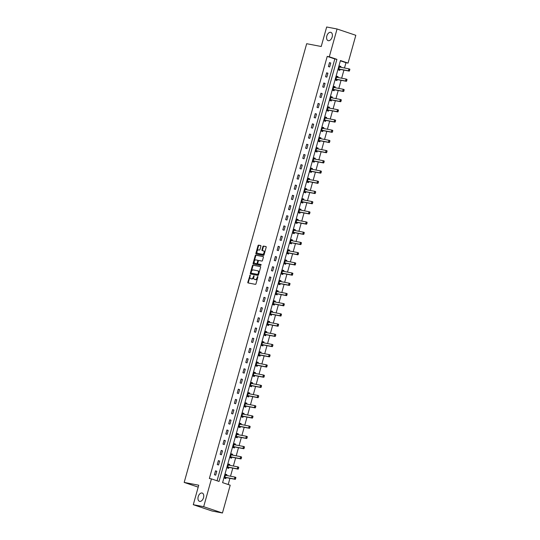 <?xml version="1.0" encoding="UTF-8"?>
<svg xmlns="http://www.w3.org/2000/svg" width="540" height="540" viewBox="0 0 540 540"><rect width="100%" height="100%" fill="white"/><g stroke="black" fill="none" stroke-linecap="round" stroke-linejoin="round"><path stroke-width="0.81" d="M250.142 274.995L247.826 282.211A0.668 0.412 -71.4 0 0 248.056 282.933L255.4 284.344A0.668 0.412 -71.4 0 0 255.987 283.777L257.891 276.953L257.728 276.446L257.074 277.729A2.14 1.323 -71.4 0 1 255.191 279.531L254.583 279.416A2.14 1.323 -71.4 0 1 254.475 279.389A2.14 1.323 -71.4 0 1 253.847 277.108L253.935 275.724L253.28 277A2.14 1.323 -71.4 0 1 251.397 278.802L250.783 278.687A2.14 1.323 -71.4 0 1 250.681 278.66A2.14 1.323 -71.4 0 1 250.054 276.385L250.142 274.995M250.324 275.36L248.333 282.386A0.668 0.412 -71.4 0 0 248.393 283M257.918 276.818L257.58 277.898L257.074 277.729M254.117 276.089L253.787 277.168L253.28 277M328.32 40.689A4.354 2.693 -71.4 0 0 332.1 37.186A4.354 2.693 -71.4 0 0 330.878 32.373A4.354 2.693 -71.4 0 0 330.656 32.312A4.354 2.693 -71.4 0 0 326.875 35.816A4.354 2.693 -71.4 0 0 328.097 40.628A4.354 2.693 -71.4 0 0 328.32 40.689M199.692 501.383A4.354 2.693 -71.4 0 0 203.472 497.88A4.354 2.693 -71.4 0 0 202.244 493.067A4.354 2.693 -71.4 0 0 202.028 493.007A4.354 2.693 -71.4 0 0 198.248 496.51A4.354 2.693 -71.4 0 0 199.469 501.323A4.354 2.693 -71.4 0 0 199.692 501.383M260.894 246.26A0.668 0.412 -71.4 0 0 260.665 245.538L258.606 245.147A0.668 0.412 -71.4 0 0 258.019 245.707L255.899 253.287A0.668 0.412 -71.4 0 0 256.129 254.003L263.473 255.413A0.668 0.412 -71.4 0 0 264.06 254.846L266.18 247.273A0.668 0.412 -71.4 0 0 265.95 246.55L263.459 246.071A0.668 0.412 -71.4 0 0 262.872 246.638L261.968 249.878A0.668 0.412 -71.4 0 0 262.197 250.601L263.432 250.837A1.789 1.107 -71.4 0 1 263.52 250.857A1.789 1.107 -71.4 0 1 264.019 252.835A1.789 1.107 -71.4 0 1 262.474 254.273L257.634 253.348A1.789 1.107 -71.4 0 1 257.546 253.321A1.789 1.107 -71.4 0 1 257.047 251.35A1.789 1.107 -71.4 0 1 258.593 249.912L259.403 250.067A0.668 0.412 -71.4 0 0 259.99 249.5L260.894 246.26M222.446 513L212.051 511.009L193.286 504.704L198.734 485.21L184.181 482.423L306.673 43.706L321.219 46.494L326.666 27L337.061 28.991L355.82 35.296L348.057 63.099L340.45 60.541L222.601 482.639L230.209 485.197L222.446 513L203.681 506.696L211.444 478.892L219.051 481.451L336.906 59.353L329.299 56.795L337.061 28.991M193.286 504.704L203.681 506.696M217.046 480.776L334.827 58.955L327.22 56.396L209.365 478.494L211.444 478.892M327.22 56.396L329.299 56.795M253.031 265.113A0.668 0.412 -71.4 0 0 252.443 265.68L250.324 273.254A0.668 0.412 -71.4 0 0 250.553 273.976L257.897 275.38A0.668 0.412 -71.4 0 0 258.485 274.82L260.604 267.239A0.668 0.412 -71.4 0 0 260.375 266.524L253.537 265.282A0.668 0.412 -71.4 0 0 252.95 265.849L250.83 273.429A0.668 0.412 -71.4 0 0 250.898 274.043M253.112 263.27L255.231 255.69A0.668 0.412 -71.4 0 1 255.818 255.13L263.162 256.534A0.668 0.412 -71.4 0 1 263.392 257.256L262.487 260.496A0.668 0.412 -71.4 0 1 261.9 261.063L258.916 260.489A0.668 0.412 -71.4 0 0 258.329 261.056L257.728 263.209A0.668 0.412 -71.4 0 0 257.958 263.925L261.083 264.526L260.813 265.424L253.341 263.993A0.668 0.412 -71.4 0 1 253.112 263.27L253.618 263.439L255.737 255.866L255.231 255.69M184.181 482.423L198.194 487.134M215.696 475.18L216.797 471.258L215.528 470.833L214.427 474.755L215.696 475.18M218.545 464.981L219.645 461.052L218.376 460.627L217.282 464.549L218.545 464.981M221.4 454.775L222.494 450.846L221.225 450.421L220.131 454.343L221.4 454.775M224.249 444.569L225.342 440.64L224.073 440.215L222.98 444.143L224.249 444.569M227.097 434.363L228.191 430.434L226.922 430.009L225.828 433.937L227.097 434.363M229.946 424.157L231.039 420.228L229.777 419.803L228.677 423.731L229.946 424.157M232.794 413.951L233.894 410.022L232.625 409.597L231.525 413.525L232.794 413.951M235.643 403.745L236.743 399.816L235.474 399.391L234.374 403.319L235.643 403.745M238.491 393.538L239.591 389.61L238.322 389.185L237.229 393.113L238.491 393.538M241.346 383.332L242.44 379.404L241.171 378.979L240.077 382.907L241.346 383.332M244.195 373.127L245.288 369.198L244.019 368.773L242.926 372.701L244.195 373.127M247.043 362.921L248.137 358.992L246.868 358.567L245.774 362.495L247.043 362.921M249.892 352.714L250.985 348.786L249.723 348.361L248.623 352.289L249.892 352.714M252.74 342.509L253.841 338.587L252.572 338.155L251.471 342.083L252.74 342.509M255.589 332.303L256.689 328.381L255.42 327.949L254.327 331.877L255.589 332.303M258.437 322.097L259.538 318.175L258.269 317.75L257.175 321.671L258.437 322.097M261.293 311.891L262.386 307.969L261.117 307.544L260.024 311.465L261.293 311.891M264.141 301.685L265.235 297.763L263.966 297.338L262.872 301.259L264.141 301.685M266.99 291.478L268.083 287.557L266.814 287.132L265.721 291.053L266.99 291.478M269.838 281.273L270.932 277.351L269.669 276.925L268.569 280.847L269.838 281.273M272.687 271.067L273.787 267.145L272.518 266.719L271.418 270.641L272.687 271.067M275.535 260.861L276.635 256.939L275.366 256.514L274.273 260.435L275.535 260.861M278.384 250.655L279.484 246.733L278.215 246.308L277.121 250.229L278.384 250.655M281.239 240.449L282.332 236.527L281.063 236.101L279.97 240.023L281.239 240.449M284.087 230.249L285.181 226.321L283.912 225.896L282.818 229.817L284.087 230.249M286.936 220.043L288.029 216.115L286.76 215.69L285.667 219.611L286.936 220.043M289.784 209.837L290.878 205.909L289.615 205.484L288.515 209.412L289.784 209.837M292.633 199.631L293.733 195.703L292.464 195.278L291.364 199.206L292.633 199.631M295.481 189.425L296.582 185.497L295.312 185.072L294.219 189L295.481 189.425M298.337 179.219L299.43 175.291L298.161 174.866L297.068 178.794L298.337 179.219M301.185 169.013L302.279 165.085L301.01 164.66L299.916 168.588L301.185 169.013M304.034 158.807L305.127 154.879L303.858 154.454L302.765 158.382L304.034 158.807M306.882 148.601L307.976 144.673L306.713 144.248L305.613 148.176L306.882 148.601M309.731 138.395L310.824 134.467L309.562 134.042L308.462 137.97L309.731 138.395M312.579 128.189L313.679 124.261L312.41 123.836L311.31 127.764L312.579 128.189M315.428 117.983L316.528 114.055L315.259 113.63L314.165 117.558L315.428 117.983M318.283 107.777L319.376 103.856L318.107 103.424L317.014 107.352L318.283 107.777M321.131 97.571L322.225 93.65L320.956 93.218L319.862 97.146L321.131 97.571M323.98 87.365L325.073 83.444L323.804 83.018L322.711 86.94L323.98 87.365M326.828 77.159L327.922 73.238L326.66 72.812L325.559 76.734L326.828 77.159M329.677 66.953L330.77 63.032L329.508 62.606L328.408 66.528L329.677 66.953M228.204 484.522L229.939 478.319M230.519 476.226L232.787 468.113M233.368 466.02L235.636 457.907M236.216 455.814L238.484 447.701M239.072 445.608L241.333 437.495M241.92 435.402L244.188 427.288M244.769 425.203L247.037 417.083M247.617 414.997L249.885 406.877M250.466 404.791L252.734 396.671M253.314 394.585L255.582 386.464M256.169 384.379L258.431 376.258M259.018 374.173L261.279 366.053M261.866 363.967L264.134 355.846M264.715 353.761L266.983 345.64M267.563 343.555L269.831 335.435M270.412 333.349L272.68 325.228M273.26 323.143L275.528 315.023M276.115 312.937L278.377 304.817M278.964 302.731L281.225 294.611M281.812 292.525L284.081 284.404M284.661 282.319L286.929 274.199M287.51 272.113L289.778 263.999M290.358 261.907L292.626 253.793M293.207 251.701L295.475 243.587M296.062 241.495L298.323 233.381M298.91 231.289L301.172 223.175M301.759 221.083L304.027 212.969M304.607 210.877L306.875 202.763M307.456 200.671L309.724 192.557M310.304 190.472L312.572 182.351M313.153 180.266L315.421 172.145M316.008 170.06L318.269 161.939M318.857 159.853L321.125 151.733M321.705 149.648L323.973 141.527M324.554 139.442L326.822 131.321M327.402 129.236L329.67 121.115M330.25 119.03L332.519 110.909M333.099 108.824L335.367 100.703M335.954 98.618L338.216 90.497M338.803 88.412L341.071 80.291M341.651 78.206L343.919 70.085M344.5 67.999L345.978 62.701L340.375 60.818M226.706 475.497L226.935 474.667L225.666 474.242L224.573 478.163L225.841 478.589L226.118 477.589M229.554 465.291L229.784 464.461L228.515 464.036L227.421 467.957L228.69 468.382L228.967 467.384M232.403 455.085L232.632 454.255L231.37 453.83L230.269 457.751L231.538 458.177L231.822 457.178M235.251 444.879L235.487 444.049L234.218 443.624L233.118 447.545L234.387 447.971L234.671 446.971M238.1 434.673L238.336 433.843L237.067 433.418L235.973 437.339L237.236 437.764L237.519 436.765M240.948 424.467L241.184 423.637L239.915 423.212L238.822 427.133L240.084 427.565L240.368 426.56M243.803 414.261L244.033 413.431L242.764 413.006L241.67 416.927L242.939 417.359L243.216 416.354M246.652 404.055L246.881 403.225L245.612 402.8L244.519 406.728L245.788 407.153L246.065 406.148M249.5 393.849L249.73 393.019L248.461 392.594L247.367 396.522L248.636 396.947L248.913 395.942M252.349 383.643L252.578 382.813L251.316 382.388L250.216 386.316L251.485 386.741L251.768 385.736M255.197 373.437L255.434 372.607L254.165 372.182L253.064 376.11L254.333 376.535L254.617 375.53M258.046 363.231L258.282 362.401L257.013 361.976L255.919 365.904L257.182 366.329L257.465 365.324M260.894 353.032L261.131 352.195L259.862 351.769L258.768 355.698L260.03 356.123L260.314 355.118M263.75 342.826L263.979 341.989L262.71 341.564L261.617 345.492L262.885 345.917L263.162 344.912M266.598 332.62L266.828 331.783L265.559 331.358L264.465 335.286L265.734 335.711L266.011 334.706M269.447 322.414L269.676 321.577L268.407 321.151L267.314 325.08L268.582 325.505L268.859 324.5M272.295 312.208L272.525 311.371L271.262 310.946L270.162 314.874L271.431 315.299L271.715 314.294M275.144 302.002L275.38 301.172L274.111 300.74L273.01 304.668L274.279 305.093L274.563 304.088M277.992 291.796L278.228 290.966L276.959 290.534L275.866 294.462L277.128 294.887L277.412 293.882M280.841 281.59L281.077 280.76L279.808 280.334L278.714 284.256L279.983 284.681L280.26 283.675M283.696 271.384L283.925 270.553L282.656 270.128L281.563 274.05L282.832 274.475L283.109 273.469M286.544 261.178L286.774 260.348L285.505 259.922L284.411 263.844L285.68 264.269L285.957 263.27M289.393 250.972L289.622 250.142L288.353 249.716L287.26 253.638L288.529 254.063L288.806 253.064M292.241 240.766L292.471 239.935L291.209 239.51L290.108 243.432L291.377 243.857L291.661 242.858M295.09 230.56L295.326 229.73L294.057 229.304L292.957 233.226L294.226 233.651L294.509 232.652M297.938 220.354L298.175 219.524L296.906 219.098L295.812 223.02L297.074 223.445L297.358 222.446M300.787 210.148L301.023 209.318L299.754 208.892L298.661 212.814L299.93 213.239L300.206 212.24M303.642 199.942L303.872 199.112L302.603 198.686L301.509 202.608L302.778 203.033L303.055 202.034M306.49 189.736L306.72 188.906L305.451 188.48L304.358 192.402L305.627 192.834L305.903 191.828M309.339 179.53L309.569 178.7L308.306 178.274L307.206 182.196L308.475 182.628L308.752 181.622M312.188 169.324L312.417 168.494L311.155 168.068L310.055 171.997L311.324 172.422L311.607 171.416M315.036 159.118L315.272 158.288L314.003 157.862L312.903 161.791L314.172 162.216L314.456 161.21M317.885 148.912L318.121 148.082L316.852 147.656L315.758 151.585L317.021 152.01L317.304 151.004M320.74 138.706L320.969 137.876L319.7 137.45L318.607 141.379L319.876 141.804L320.153 140.798M323.588 128.5L323.818 127.669L322.549 127.244L321.455 131.173L322.724 131.598L323.001 130.592M326.437 118.3L326.666 117.464L325.397 117.038L324.304 120.967L325.573 121.392L325.85 120.386M329.285 108.094L329.515 107.258L328.253 106.832L327.152 110.761L328.421 111.186L328.705 110.18M332.134 97.889L332.363 97.052L331.101 96.626L330.001 100.555L331.27 100.98L331.553 99.974M334.982 87.683L335.219 86.846L333.95 86.42L332.849 90.349L334.118 90.774L334.402 89.768M337.831 77.477L338.067 76.64L336.798 76.214L335.704 80.143L336.967 80.568L337.25 79.562M340.686 67.27L340.916 66.44L339.647 66.008L338.553 69.937L339.822 70.362L340.099 69.356M345.978 62.701L348.057 63.099M334.827 58.955L336.906 59.353M226.935 474.667L225.619 474.41M216.797 471.258L215.48 471.008M219.645 461.052L218.329 460.802M229.784 464.461L228.467 464.211M222.494 450.846L221.177 450.596M232.632 454.255L231.316 454.005M225.342 440.64L224.026 440.39M235.487 444.049L234.171 443.799M228.191 430.434L226.874 430.184M238.336 433.843L237.019 433.593M231.039 420.228L229.723 419.978M241.184 423.637L239.868 423.387M233.894 410.022L232.578 409.772M244.033 413.431L242.716 413.181M236.743 399.816L235.427 399.566M246.881 403.225L245.565 402.975M239.591 389.61L238.275 389.36M249.73 393.019L248.413 392.769M242.44 379.404L241.124 379.154M252.578 382.813L251.262 382.563M245.288 369.198L243.972 368.948M255.434 372.607L254.117 372.357M248.137 358.992L246.821 358.742M258.282 362.401L256.966 362.151M250.985 348.786L249.669 348.536M261.131 352.195L259.814 351.945M253.841 338.587L252.524 338.33M263.979 341.989L262.663 341.739M256.689 328.381L255.373 328.124M266.828 331.783L265.511 331.533M259.538 318.175L258.221 317.918M269.676 321.577L268.36 321.327M262.386 307.969L261.07 307.712M272.525 311.371L271.208 311.121M265.235 297.763L263.918 297.506M275.38 301.172L274.064 300.915M268.083 287.557L266.767 287.3M278.228 290.966L276.912 290.709M270.932 277.351L269.615 277.094M281.077 280.76L279.76 280.503M273.787 267.145L272.471 266.888M283.925 270.553L282.609 270.297M276.635 256.939L275.319 256.689M286.774 260.348L285.457 260.091M279.484 246.733L278.168 246.483M289.622 250.142L288.306 249.885M282.332 236.527L281.016 236.277M292.471 239.935L291.154 239.679M285.181 226.321L283.865 226.071M295.326 229.73L294.01 229.48M288.029 216.115L286.713 215.865M298.175 219.524L296.858 219.274M290.878 205.909L289.562 205.659M301.023 209.318L299.707 209.068M293.733 195.703L292.417 195.453M303.872 199.112L302.555 198.862M296.582 185.497L295.265 185.247M306.72 188.906L305.404 188.656M299.43 175.291L298.114 175.041M309.569 178.7L308.252 178.45M302.279 165.085L300.962 164.835M312.417 168.494L311.101 168.244M305.127 154.879L303.811 154.629M315.272 158.288L313.956 158.038M307.976 144.673L306.659 144.423M318.121 148.082L316.805 147.832M310.824 134.467L309.508 134.217M320.969 137.876L319.653 137.626M313.679 124.261L312.363 124.011M323.818 127.669L322.502 127.42M316.528 114.055L315.212 113.805M326.666 117.464L325.35 117.214M319.376 103.856L318.06 103.599M329.515 107.258L328.199 107.008M322.225 93.65L320.909 93.393M332.363 97.052L331.047 96.802M325.073 83.444L323.757 83.187M335.219 86.846L333.902 86.596M327.922 73.238L326.606 72.981M338.067 76.64L336.751 76.39M330.77 63.032L329.454 62.775M340.916 66.44L339.599 66.184M251.087 278.788A2.14 1.323 -71.4 0 0 251.188 278.829A2.14 1.323 -71.4 0 0 251.296 278.856L250.783 278.687M253.787 277.168A2.14 1.323 -71.4 0 1 251.903 278.978L251.296 278.856M254.88 279.518A2.14 1.323 -71.4 0 0 254.981 279.558A2.14 1.323 -71.4 0 0 255.089 279.585L254.583 279.416M257.58 277.898A2.14 1.323 -71.4 0 1 255.704 279.7L255.089 279.585M260.537 266.625L253.537 265.282M251.093 272.66L251.228 273.159L257.702 274.394L258.37 273.071A2.14 1.323 -71.4 0 0 257.749 270.797A2.14 1.323 -71.4 0 0 257.641 270.769L253.233 269.926A2.14 1.323 -71.4 0 0 251.357 271.728L251.093 272.66M251.714 273.321L251.255 273.166M257.85 270.837L258.147 270.938A2.14 1.323 -71.4 0 1 258.255 270.965A2.14 1.323 -71.4 0 1 258.883 273.24L258.208 274.57L251.762 273.334M263.324 256.642L256.325 255.299A0.668 0.412 -71.4 0 0 255.737 255.866M258.404 264.074A0.668 0.412 -71.4 0 0 258.464 264.101L261.191 264.62M255.825 259.902A1.789 1.107 -71.4 0 0 254.279 261.34A1.789 1.107 -71.4 0 0 254.779 263.311A1.789 1.107 -71.4 0 0 254.867 263.338L256.574 263.662A0.668 0.412 -71.4 0 0 257.162 263.095L257.762 260.948A0.668 0.412 -71.4 0 0 257.533 260.226L255.825 259.902M255.197 263.446A1.789 1.107 -71.4 0 0 255.285 263.479A1.789 1.107 -71.4 0 0 255.373 263.507L254.867 263.338M258.073 260.408L258.039 260.395A0.668 0.412 -71.4 0 1 258.269 261.117L257.668 263.27A0.668 0.412 -71.4 0 1 257.081 263.831L255.373 263.507M253.618 263.439A0.668 0.412 -71.4 0 0 253.685 264.053M257.965 253.456A1.789 1.107 -71.4 0 0 258.053 253.496A1.789 1.107 -71.4 0 0 258.14 253.517L257.634 253.348M263.608 250.898L263.939 251.006A1.789 1.107 -71.4 0 1 264.026 251.032A1.789 1.107 -71.4 0 1 264.533 253.004A1.789 1.107 -71.4 0 1 262.98 254.441L258.14 253.517M266.119 246.652L263.966 246.247A0.668 0.412 -71.4 0 0 263.378 246.807L262.474 250.054A0.668 0.412 -71.4 0 0 262.541 250.668M260.834 245.646L259.112 245.315A0.668 0.412 -71.4 0 0 258.525 245.876L256.406 253.456A0.668 0.412 -71.4 0 0 256.473 254.07M226.422 475.443L225.531 474.721M224.795 477.961L226.017 477.596A0.682 0.419 108.6 0 1 226.152 477.589L235.298 479.345L234.387 479.034L234.934 477.077L225.788 475.322A0.682 0.419 108.6 0 1 225.673 475.268L225.437 475.079M235.717 477.792L234.934 477.077L235.845 477.38L235.447 478.777L235.872 477.846M224.795 477.374L225.106 477.293A0.682 0.419 108.6 0 1 225.241 477.286L234.387 479.034L235.447 478.777M235.595 478.825L235.298 479.345M229.271 465.237L228.386 464.515M227.644 467.755L228.866 467.39A0.682 0.419 108.6 0 1 229.001 467.384L238.147 469.139L237.236 468.828L237.782 466.87L228.636 465.115A0.682 0.419 108.6 0 1 228.521 465.062L228.285 464.873M238.565 467.593L237.782 466.87L238.7 467.174L238.444 468.619L238.721 467.64M227.644 467.168L227.954 467.087A0.682 0.419 108.6 0 1 228.089 467.08L237.236 468.828L238.295 468.572M238.444 468.619L238.147 469.139M232.119 455.031L231.235 454.309M230.499 457.549L231.714 457.184A0.682 0.419 108.6 0 1 231.849 457.178L240.995 458.933L240.084 458.622L240.631 456.665L231.485 454.91A0.682 0.419 108.6 0 1 231.37 454.856L231.134 454.667M241.421 457.387L240.631 456.665L241.549 456.968L241.292 458.42L241.569 457.434M230.492 456.962L230.803 456.881A0.682 0.419 108.6 0 1 230.938 456.874L240.084 458.622L241.144 458.365M241.292 458.42L240.995 458.933M234.968 444.825L234.083 444.103M233.347 447.343L234.569 446.978A0.682 0.419 108.6 0 1 234.698 446.971L243.851 448.726L242.933 448.416L243.486 446.459L234.333 444.704A0.682 0.419 108.6 0 1 234.218 444.65L233.982 444.461M244.269 447.181L243.486 446.459L244.397 446.762L244.148 448.214L244.418 447.228M233.341 446.756L233.651 446.675A0.682 0.419 108.6 0 1 233.786 446.668L242.933 448.416L243.992 448.16M244.148 448.214L243.851 448.726M237.816 434.619L236.932 433.897M236.196 437.137L237.418 436.772A0.682 0.419 108.6 0 1 237.553 436.765L246.699 438.521L245.788 438.21L246.335 436.252L237.188 434.498A0.682 0.419 108.6 0 1 237.067 434.444L236.831 434.255M247.118 436.975L246.335 436.252L247.246 436.556L246.996 438.007L247.266 437.022M236.189 436.556L236.5 436.469A0.682 0.419 108.6 0 1 236.635 436.462L245.788 438.21L246.841 437.954M246.996 438.007L246.699 438.521M240.671 424.413L239.78 423.691M239.044 426.931L240.266 426.566A0.682 0.419 108.6 0 1 240.401 426.56L249.548 428.315L248.636 428.004L249.183 426.046L240.037 424.292A0.682 0.419 108.6 0 1 239.915 424.238L239.679 424.049M249.966 426.769L249.183 426.046L250.094 426.35L249.845 427.802L250.121 426.816M239.038 426.35L239.355 426.263A0.682 0.419 108.6 0 1 239.49 426.256L248.636 428.004L249.689 427.748M249.845 427.802L249.548 428.315M243.52 414.207L242.629 413.485M241.893 416.725L243.115 416.36A0.682 0.419 108.6 0 1 243.25 416.354L252.396 418.108L251.485 417.805L252.032 415.84L242.885 414.086A0.682 0.419 108.6 0 1 242.771 414.032L242.534 413.843M252.815 416.563L252.032 415.84L252.943 416.144L252.693 417.596L252.97 416.61M241.886 416.144L242.204 416.057A0.682 0.419 108.6 0 1 242.339 416.05L251.485 417.805L252.544 417.542M252.693 417.596L252.396 418.108M246.368 404.001L245.477 403.279M244.742 406.526L245.963 406.161A0.682 0.419 108.6 0 1 246.098 406.154L255.245 407.902L254.333 407.599L254.88 405.635L245.734 403.88A0.682 0.419 108.6 0 1 245.619 403.826L245.383 403.637M255.663 406.357L254.88 405.635L255.791 405.938L255.542 407.389L255.818 406.404M244.742 405.938L245.052 405.851A0.682 0.419 108.6 0 1 245.187 405.844L254.333 407.599L255.393 407.336M255.542 407.389L255.245 407.902M249.217 393.795L248.333 393.073M247.59 396.32L248.812 395.955A0.682 0.419 108.6 0 1 248.947 395.948L258.093 397.697L257.182 397.393L257.728 395.429L248.582 393.674A0.682 0.419 108.6 0 1 248.468 393.62L248.231 393.431M258.512 396.151L257.728 395.429L258.647 395.732L258.39 397.183L258.667 396.198M247.59 395.732L247.901 395.644A0.682 0.419 108.6 0 1 248.036 395.638L257.182 397.393L258.242 397.13M258.39 397.183L258.093 397.697M252.065 383.589L251.181 382.867M250.445 386.113L251.66 385.749A0.682 0.419 108.6 0 1 251.795 385.742L260.942 387.49L260.03 387.187L260.577 385.223L251.431 383.468A0.682 0.419 108.6 0 1 251.316 383.413L251.08 383.225M261.367 385.945L260.577 385.223L261.495 385.526L261.245 386.978L261.515 385.992M250.439 385.526L250.749 385.439A0.682 0.419 108.6 0 1 250.884 385.432L260.03 387.187L261.09 386.924M261.245 386.978L260.942 387.49M254.914 373.383L254.03 372.661M253.294 375.908L254.516 375.543A0.682 0.419 108.6 0 1 254.651 375.536L263.797 377.285L262.879 376.981L263.432 375.017L254.279 373.262A0.682 0.419 108.6 0 1 254.165 373.207L253.928 373.019M264.215 375.739L263.432 375.017L264.344 375.32L264.094 376.772L264.364 375.786M253.287 375.32L253.597 375.233A0.682 0.419 108.6 0 1 253.732 375.226L262.879 376.981L263.939 376.718M264.094 376.772L263.797 377.285M257.762 363.177L256.878 362.455M256.142 365.702L257.364 365.337A0.682 0.419 108.6 0 1 257.499 365.33L266.645 367.079L265.734 366.775L266.281 364.811L257.135 363.062A0.682 0.419 108.6 0 1 257.013 363.002L256.777 362.812M267.064 365.533L266.281 364.811L267.192 365.114L266.787 366.512L267.212 365.587M256.135 365.114L256.453 365.026A0.682 0.419 108.6 0 1 256.581 365.02L265.734 366.775L266.787 366.512M266.942 366.565L266.645 367.079M260.618 352.978L259.726 352.249M258.991 355.495L260.213 355.131A0.682 0.419 108.6 0 1 260.348 355.124L269.494 356.873L268.582 356.569L269.129 354.605L259.983 352.856A0.682 0.419 108.6 0 1 259.862 352.796L259.625 352.607M269.912 355.327L269.129 354.605L270.041 354.908L269.791 356.36L270.068 355.381M258.984 354.908L259.301 354.82A0.682 0.419 108.6 0 1 259.436 354.814L268.582 356.569L269.635 356.306M269.791 356.36L269.494 356.873M263.466 342.772L262.575 342.043M261.839 345.29L263.061 344.925A0.682 0.419 108.6 0 1 263.196 344.918L272.342 346.667L271.431 346.363L271.978 344.399L262.832 342.65A0.682 0.419 108.6 0 1 262.717 342.59L262.481 342.401M272.761 345.121L271.978 344.399L272.889 344.709L272.639 346.154L272.916 345.175M261.832 344.702L262.15 344.615A0.682 0.419 108.6 0 1 262.285 344.608L271.431 346.363L272.491 346.1M272.639 346.154L272.342 346.667M266.315 332.566L265.424 331.837M264.688 335.084L265.91 334.719A0.682 0.419 108.6 0 1 266.045 334.712L275.191 336.461L274.279 336.157L274.826 334.193L265.68 332.444A0.682 0.419 108.6 0 1 265.565 332.39L265.329 332.195M275.609 334.915L274.826 334.193L275.738 334.503L275.488 335.947L275.765 334.969M264.688 334.496L264.998 334.409A0.682 0.419 108.6 0 1 265.133 334.402L274.279 336.157L275.339 335.894M275.488 335.947L275.191 336.461M269.163 322.36L268.279 321.631M267.543 324.878L268.758 324.513A0.682 0.419 108.6 0 1 268.893 324.506L278.039 326.255L277.128 325.951L277.675 323.987L268.529 322.238A0.682 0.419 108.6 0 1 268.414 322.184L268.178 321.988M278.458 324.709L277.675 323.987L278.593 324.297L278.188 325.694L278.613 324.763M267.536 324.29L267.847 324.203A0.682 0.419 108.6 0 1 267.982 324.196L277.128 325.951L278.188 325.694M278.336 325.742L278.039 326.255M272.012 312.154L271.127 311.425M270.392 314.672L271.607 314.307A0.682 0.419 108.6 0 1 271.742 314.3L280.894 316.049L279.976 315.745L280.523 313.781L271.377 312.032A0.682 0.419 108.6 0 1 271.262 311.978L271.026 311.783M281.313 314.503L280.523 313.781L281.441 314.091L281.036 315.488L281.462 314.557M270.385 314.084L270.695 313.997A0.682 0.419 108.6 0 1 270.83 313.99L279.976 315.745L281.036 315.488M281.192 315.536L280.894 316.049M274.86 301.948L273.976 301.226M273.24 304.466L274.462 304.101A0.682 0.419 108.6 0 1 274.597 304.094L283.743 305.843L282.825 305.539L283.379 303.575L274.232 301.826A0.682 0.419 108.6 0 1 274.111 301.772L273.875 301.583M284.162 304.297L283.379 303.575L284.29 303.885L283.885 305.282L284.31 304.351M273.233 303.878L273.544 303.797A0.682 0.419 108.6 0 1 273.679 303.791L282.825 305.539L283.885 305.282M284.04 305.329L283.743 305.843M277.709 291.742L276.824 291.019M276.089 294.26L277.31 293.895A0.682 0.419 108.6 0 1 277.445 293.888L286.591 295.637L285.68 295.333L286.227 293.369L277.081 291.62A0.682 0.419 108.6 0 1 276.959 291.566L276.723 291.377M287.01 294.091L286.227 293.369L287.138 293.679L286.733 295.076L287.159 294.145M276.082 293.672L276.399 293.591A0.682 0.419 108.6 0 1 276.527 293.584L285.68 295.333L286.733 295.076M286.889 295.124L286.591 295.637M280.564 281.536L279.673 280.814M278.937 284.054L280.159 283.689A0.682 0.419 108.6 0 1 280.294 283.682L289.44 285.437L288.529 285.127L289.076 283.163L279.929 281.414A0.682 0.419 108.6 0 1 279.808 281.36L279.572 281.171M289.859 283.885L289.076 283.163L289.987 283.473L289.582 284.87L290.014 283.939M278.93 283.466L279.248 283.385A0.682 0.419 108.6 0 1 279.382 283.379L288.529 285.127L289.582 284.87M289.737 284.918L289.44 285.437M283.412 271.33L282.521 270.608M281.786 273.848L283.007 273.483A0.682 0.419 108.6 0 1 283.142 273.476L292.288 275.231L291.377 274.921L291.924 272.957L282.778 271.208A0.682 0.419 108.6 0 1 282.663 271.154L282.427 270.965M292.707 273.679L291.924 272.957L292.835 273.267L292.437 274.664L292.862 273.733M281.779 273.26L282.096 273.179A0.682 0.419 108.6 0 1 282.231 273.173L291.377 274.921L292.437 274.664M292.586 274.712L292.288 275.231M286.261 261.124L285.377 260.401M284.634 263.642L285.856 263.277A0.682 0.419 108.6 0 1 285.991 263.27L295.137 265.025L294.226 264.715L294.773 262.75L285.626 261.002A0.682 0.419 108.6 0 1 285.512 260.948L285.275 260.759M295.556 263.473L294.773 262.75L295.684 263.061L295.286 264.458L295.711 263.527M284.634 263.054L284.945 262.973A0.682 0.419 108.6 0 1 285.079 262.966L294.226 264.715L295.286 264.458M295.434 264.506L295.137 265.025M289.109 250.918L288.225 250.196M287.489 253.435L288.704 253.071A0.682 0.419 108.6 0 1 288.839 253.064L297.986 254.819L297.074 254.509L297.621 252.544L288.475 250.796A0.682 0.419 108.6 0 1 288.36 250.742L288.124 250.553M298.404 253.267L297.621 252.544L298.539 252.855L298.134 254.252L298.559 253.321M287.483 252.848L287.793 252.767A0.682 0.419 108.6 0 1 287.928 252.761L297.074 254.509L298.134 254.252M298.283 254.3L297.986 254.819M291.958 240.712L291.074 239.99M290.338 243.23L291.553 242.865A0.682 0.419 108.6 0 1 291.688 242.858L300.841 244.613L299.923 244.303L300.469 242.345L291.323 240.59A0.682 0.419 108.6 0 1 291.209 240.536L290.972 240.347M301.259 243.061L300.469 242.345L301.388 242.649L300.983 244.046L301.408 243.115M290.331 242.642L290.642 242.561A0.682 0.419 108.6 0 1 290.776 242.554L299.923 244.303L300.983 244.046M301.138 244.094L300.841 244.613M294.806 230.506L293.922 229.784M293.186 233.024L294.408 232.659A0.682 0.419 108.6 0 1 294.543 232.652L303.689 234.407L302.771 234.097L303.325 232.139L294.179 230.384A0.682 0.419 108.6 0 1 294.057 230.33L293.821 230.141M304.108 232.862L303.325 232.139L304.236 232.443L303.831 233.84L304.256 232.909M293.18 232.436L293.49 232.355A0.682 0.419 108.6 0 1 293.625 232.349L302.771 234.097L303.831 233.84M303.986 233.888L303.689 234.407M297.655 220.3L296.771 219.578M296.035 222.818L297.257 222.453A0.682 0.419 108.6 0 1 297.392 222.446L306.538 224.201L305.627 223.891L306.173 221.933L297.027 220.178A0.682 0.419 108.6 0 1 296.906 220.124L296.669 219.935M306.956 222.656L306.173 221.933L307.084 222.237L306.835 223.688L307.105 222.703M296.028 222.23L296.345 222.149A0.682 0.419 108.6 0 1 296.474 222.143L305.627 223.891L306.68 223.634M306.835 223.688L306.538 224.201M300.51 210.094L299.619 209.372M298.883 212.612L300.105 212.247A0.682 0.419 108.6 0 1 300.24 212.24L309.386 213.995L308.475 213.685L309.022 211.727L299.875 209.972A0.682 0.419 108.6 0 1 299.754 209.918L299.518 209.729M309.805 212.45L309.022 211.727L309.933 212.031L309.683 213.482L309.96 212.497M298.877 212.024L299.194 211.943A0.682 0.419 108.6 0 1 299.329 211.937L308.475 213.685L309.528 213.428M309.683 213.482L309.386 213.995M303.359 199.888L302.468 199.166M301.732 202.406L302.954 202.041A0.682 0.419 108.6 0 1 303.089 202.034L312.235 203.789L311.324 203.479L311.87 201.521L302.724 199.766A0.682 0.419 108.6 0 1 302.609 199.712L302.373 199.523M312.653 202.244L311.87 201.521L312.781 201.825L312.532 203.276L312.809 202.291M301.725 201.825L302.042 201.737A0.682 0.419 108.6 0 1 302.177 201.731L311.324 203.479L312.383 203.222M312.532 203.276L312.235 203.789M306.207 189.682L305.323 188.96M304.58 192.2L305.802 191.835A0.682 0.419 108.6 0 1 305.937 191.828L315.083 193.583L314.172 193.273L314.719 191.315L305.572 189.56A0.682 0.419 108.6 0 1 305.458 189.506L305.222 189.317M315.502 192.038L314.719 191.315L315.63 191.619L315.38 193.07L315.657 192.085M304.58 191.619L304.891 191.531A0.682 0.419 108.6 0 1 305.026 191.525L314.172 193.273L315.232 193.016M315.38 193.07L315.083 193.583M309.056 179.476L308.171 178.754M307.435 181.994L308.651 181.629A0.682 0.419 108.6 0 1 308.786 181.622L317.932 183.377L317.021 183.074L317.567 181.109L308.421 179.354A0.682 0.419 108.6 0 1 308.306 179.3L308.07 179.111M318.35 181.832L317.567 181.109L318.485 181.413L318.229 182.864L318.506 181.879M307.429 181.413L307.739 181.325A0.682 0.419 108.6 0 1 307.874 181.319L317.021 183.074L318.08 182.81M318.229 182.864L317.932 183.377M311.904 169.27L311.02 168.548M310.284 171.794L311.499 171.43A0.682 0.419 108.6 0 1 311.634 171.423L320.787 173.171L319.869 172.868L320.423 170.903L311.269 169.148A0.682 0.419 108.6 0 1 311.155 169.094L310.919 168.905M321.206 171.626L320.423 170.903L321.334 171.207L321.084 172.658L321.354 171.673M310.277 171.207L310.588 171.119A0.682 0.419 108.6 0 1 310.723 171.113L319.869 172.868L320.929 172.604M321.084 172.658L320.787 173.171M314.753 159.064L313.868 158.342M313.132 161.588L314.354 161.224A0.682 0.419 108.6 0 1 314.489 161.217L323.635 162.965L322.718 162.662L323.271 160.697L314.125 158.942A0.682 0.419 108.6 0 1 314.003 158.888L313.767 158.699M324.054 161.419L323.271 160.697L324.182 161.001L323.933 162.452L324.203 161.467M313.126 161.001L313.436 160.913A0.682 0.419 108.6 0 1 313.571 160.906L322.718 162.662L323.777 162.398M323.933 162.452L323.635 162.965M317.601 148.858L316.717 148.136M315.981 151.382L317.203 151.018A0.682 0.419 108.6 0 1 317.338 151.011L326.484 152.759L325.573 152.456L326.12 150.491L316.973 148.736A0.682 0.419 108.6 0 1 316.852 148.682L316.615 148.493M326.903 151.214L326.12 150.491L327.031 150.795L326.781 152.246L327.051 151.261M315.974 150.795L316.291 150.707A0.682 0.419 108.6 0 1 316.426 150.701L325.573 152.456L326.626 152.192M326.781 152.246L326.484 152.759M320.456 138.652L319.565 137.93M318.829 141.176L320.051 140.812A0.682 0.419 108.6 0 1 320.186 140.805L329.332 142.553L328.421 142.25L328.968 140.285L319.822 138.53A0.682 0.419 108.6 0 1 319.7 138.476L319.464 138.287M329.751 141.008L328.968 140.285L329.879 140.589L329.63 142.04L329.906 141.055M318.823 140.589L319.14 140.501A0.682 0.419 108.6 0 1 319.275 140.494L328.421 142.25L329.474 141.986M329.63 142.04L329.332 142.553M323.305 128.446L322.414 127.724M321.678 130.97L322.9 130.606A0.682 0.419 108.6 0 1 323.035 130.599L332.181 132.347L331.27 132.044L331.817 130.079L322.67 128.331A0.682 0.419 108.6 0 1 322.556 128.27L322.319 128.081M332.6 130.802L331.817 130.079L332.728 130.383L332.478 131.834L332.755 130.856M321.678 130.383L321.988 130.295A0.682 0.419 108.6 0 1 322.124 130.289L331.27 132.044L332.329 131.78M332.478 131.834L332.181 132.347M326.153 118.247L325.269 117.517M324.526 120.764L325.748 120.4A0.682 0.419 108.6 0 1 325.883 120.393L335.029 122.141L334.118 121.838L334.665 119.873L325.519 118.125A0.682 0.419 108.6 0 1 325.404 118.064L325.168 117.875M335.448 120.596L334.665 119.873L335.576 120.177L335.327 121.628L335.603 120.65M324.526 120.177L324.837 120.089A0.682 0.419 108.6 0 1 324.972 120.083L334.118 121.838L335.178 121.574M335.327 121.628L335.029 122.141M329.002 108.041L328.118 107.311M327.382 110.558L328.597 110.194A0.682 0.419 108.6 0 1 328.732 110.187L337.878 111.935L336.967 111.632L337.514 109.667L328.367 107.919A0.682 0.419 108.6 0 1 328.253 107.858L328.016 107.669M338.303 110.389L337.514 109.667L338.432 109.978L338.026 111.368L338.452 110.444M327.375 109.971L327.685 109.883A0.682 0.419 108.6 0 1 327.821 109.877L336.967 111.632L338.026 111.368M338.175 111.422L337.878 111.935M331.85 97.835L330.966 97.106M330.23 100.352L331.452 99.988A0.682 0.419 108.6 0 1 331.58 99.981L340.733 101.729L339.815 101.425L340.369 99.461L331.216 97.713A0.682 0.419 108.6 0 1 331.101 97.659L330.865 97.463M341.152 100.183L340.369 99.461L341.28 99.772L340.875 101.162L341.3 100.238M330.224 99.765L330.534 99.677A0.682 0.419 108.6 0 1 330.669 99.671L339.815 101.425L340.875 101.162M341.03 101.216L340.733 101.729M334.699 87.629L333.815 86.9M333.079 90.146L334.3 89.782A0.682 0.419 108.6 0 1 334.435 89.775L343.582 91.523L342.664 91.219L343.217 89.255L334.071 87.507A0.682 0.419 108.6 0 1 333.95 87.453L333.713 87.257M344 89.978L343.217 89.255L344.129 89.566L343.724 90.963L344.149 90.032M333.072 89.559L333.382 89.471A0.682 0.419 108.6 0 1 333.518 89.465L342.664 91.219L343.724 90.963M343.879 91.01L343.582 91.523M337.547 77.423L336.663 76.694M335.927 79.94L337.149 79.576A0.682 0.419 108.6 0 1 337.284 79.569L346.43 81.317L345.519 81.014L346.066 79.049L336.92 77.301A0.682 0.419 108.6 0 1 336.798 77.247L336.562 77.051M346.849 79.772L346.066 79.049L346.977 79.36L346.572 80.757L346.997 79.826M335.921 79.353L336.238 79.265A0.682 0.419 108.6 0 1 336.373 79.259L345.519 81.014L346.572 80.757M346.727 80.804L346.43 81.317M340.403 67.216L339.512 66.494M338.776 69.734L339.998 69.37A0.682 0.419 108.6 0 1 340.132 69.363L349.279 71.111L348.368 70.808L348.914 68.843L339.768 67.095A0.682 0.419 108.6 0 1 339.647 67.041L339.41 66.852M349.697 69.566L348.914 68.843L349.826 69.154L349.427 70.551L349.853 69.62M338.769 69.147L339.086 69.066A0.682 0.419 108.6 0 1 339.221 69.059L348.368 70.808L349.427 70.551M349.576 70.598L349.279 71.111M250.236 275.562L249.73 275.393M257.83 277.013L257.317 276.844M254.03 276.291L253.523 276.115M251.903 278.978L251.397 278.802M255.704 279.7L255.191 279.531M248.333 282.386L247.826 282.211M250.83 273.429L250.324 273.254M252.95 265.849L252.443 265.68M258.208 274.57L257.702 274.394M258.62 274.172L258.113 274.003M258.883 273.24L258.37 273.071M256.325 255.299L255.818 255.13M258.464 264.101L257.958 263.925M257.081 263.831L256.574 263.662M257.668 263.27L257.162 263.095M258.269 261.117L257.762 260.948M262.98 254.441L262.474 254.273M262.474 250.054L261.968 249.878M263.378 246.807L262.872 246.638M263.966 246.247L263.459 246.071M256.406 253.456L255.899 253.287M258.525 245.876L258.019 245.707M259.112 245.315L258.606 245.147M226.152 477.589L225.241 477.286M226.017 477.596L225.106 477.293M229.001 467.384L228.089 467.08M228.866 467.39L227.954 467.087M231.849 457.178L230.938 456.874M231.714 457.184L230.803 456.881M234.698 446.971L233.786 446.668M234.569 446.978L233.651 446.675M237.553 436.765L236.635 436.462M237.418 436.772L236.5 436.469M240.401 426.56L239.49 426.256M240.266 426.566L239.355 426.263M243.25 416.354L242.339 416.05M243.115 416.36L242.204 416.057M246.098 406.154L245.187 405.844M245.963 406.161L245.052 405.851M248.947 395.948L248.036 395.638M248.812 395.955L247.901 395.644M251.795 385.742L250.884 385.432M251.66 385.749L250.749 385.439M254.651 375.536L253.732 375.226M254.516 375.543L253.597 375.233M257.499 365.33L256.581 365.02M257.364 365.337L256.453 365.026M260.348 355.124L259.436 354.814M260.213 355.131L259.301 354.82M263.196 344.918L262.285 344.608M263.061 344.925L262.15 344.615M266.045 334.712L265.133 334.402M265.91 334.719L264.998 334.409M268.893 324.506L267.982 324.196M268.758 324.513L267.847 324.203M271.742 314.3L270.83 313.99M271.607 314.307L270.695 313.997M274.597 304.094L273.679 303.791M274.462 304.101L273.544 303.797M277.445 293.888L276.527 293.584M277.31 293.895L276.399 293.591M280.294 283.682L279.382 283.379M280.159 283.689L279.248 283.385M283.142 273.476L282.231 273.173M283.007 273.483L282.096 273.179M285.991 263.27L285.079 262.966M285.856 263.277L284.945 262.973M288.839 253.064L287.928 252.761M288.704 253.071L287.793 252.767M291.688 242.858L290.776 242.554M291.553 242.865L290.642 242.561M294.543 232.652L293.625 232.349M294.408 232.659L293.49 232.355M297.392 222.446L296.474 222.143M297.257 222.453L296.345 222.149M300.24 212.24L299.329 211.937M300.105 212.247L299.194 211.943M303.089 202.034L302.177 201.731M302.954 202.041L302.042 201.737M305.937 191.828L305.026 191.525M305.802 191.835L304.891 191.531M308.786 181.622L307.874 181.319M308.651 181.629L307.739 181.325M311.634 171.423L310.723 171.113M311.499 171.43L310.588 171.119M314.489 161.217L313.571 160.906M314.354 161.224L313.436 160.913M317.338 151.011L316.426 150.701M317.203 151.018L316.291 150.707M320.186 140.805L319.275 140.494M320.051 140.812L319.14 140.501M323.035 130.599L322.124 130.289M322.9 130.606L321.988 130.295M325.883 120.393L324.972 120.083M325.748 120.4L324.837 120.089M328.732 110.187L327.821 109.877M328.597 110.194L327.685 109.883M331.58 99.981L330.669 99.671M331.452 99.988L330.534 99.677M334.435 89.775L333.518 89.465M334.3 89.782L333.382 89.471M337.284 79.569L336.373 79.259M337.149 79.576L336.238 79.265M340.132 69.363L339.221 69.059M339.998 69.37L339.086 69.066M251.188 278.829L250.681 278.66M254.981 279.558L254.475 279.389M251.735 273.328L251.228 273.159M258.255 270.965L257.749 270.797M258.431 264.087L257.924 263.918M255.285 263.479L254.779 263.311M258.053 253.496L257.546 253.321M264.026 251.032L263.52 250.857"/></g></svg>
